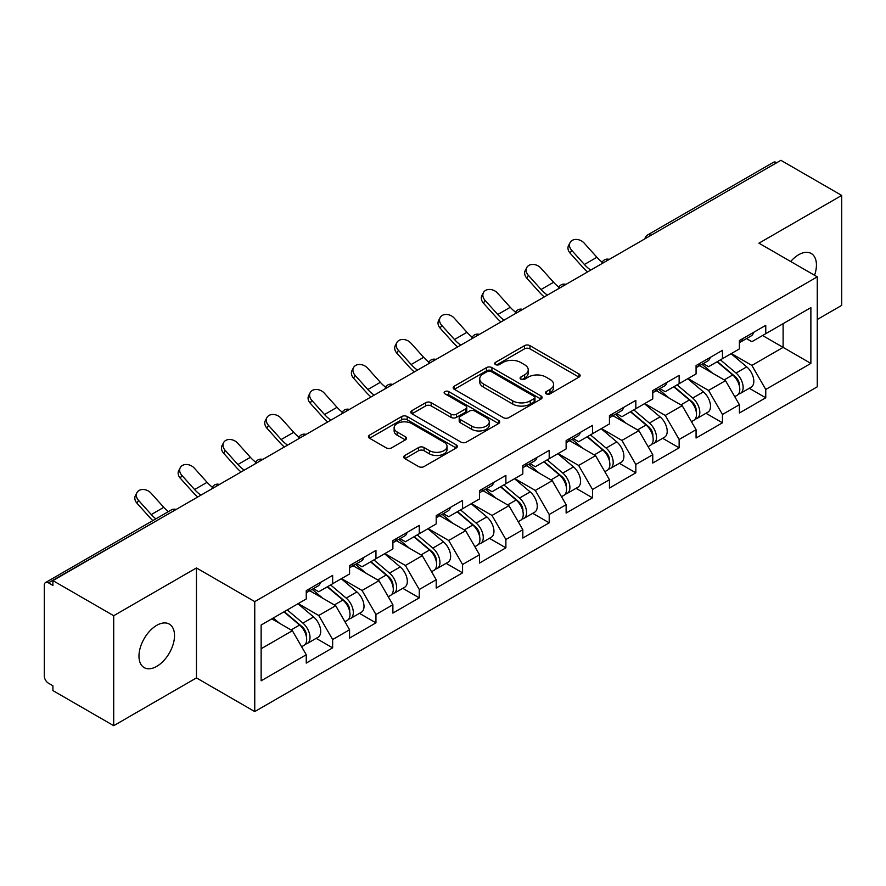 <?xml version="1.0" encoding="UTF-8"?>
<svg xmlns="http://www.w3.org/2000/svg" width="886" height="886" viewBox="0 0 886 886"><rect width="100%" height="100%" fill="white"/><g stroke="black" fill="none" stroke-linecap="round" stroke-linejoin="round"><path stroke-width="1.33" d="M546.219 393.838A2.702 1.562 0 0 0 550.04 393.838L578.99 377.115A3.854 2.226 0 0 0 580.12 375.542A3.854 2.226 0 0 0 578.99 373.97L529.939 345.651A3.854 2.226 0 0 0 524.49 345.651L495.529 362.363A2.702 1.562 0 0 0 494.742 363.47A2.702 1.562 0 0 0 495.529 364.567A2.702 1.562 0 0 0 499.35 364.567L503.093 362.407A12.338 7.121 0 0 1 520.536 362.407L524.623 364.766A12.338 7.121 0 0 1 528.233 369.805A12.338 7.121 0 0 1 524.623 374.833L520.879 377.004A2.702 1.562 0 0 0 520.093 378.1A2.702 1.562 0 0 0 520.879 379.197A2.702 1.562 0 0 0 524.689 379.197L528.444 377.037A12.338 7.121 0 0 1 545.887 377.037L549.973 379.396A12.338 7.121 0 0 1 553.584 384.435A12.338 7.121 0 0 1 549.973 389.463L546.219 391.634A2.702 1.562 0 0 0 545.433 392.731A2.702 1.562 0 0 0 546.219 393.838L546.219 391.634M156.744 625.339A25.129 14.508 -60 0 1 169.315 624.098A25.129 14.508 -60 0 1 173.169 644.233A25.129 14.508 -60 0 1 156.744 666.372A25.129 14.508 -60 0 1 144.185 667.623A25.129 14.508 -60 0 1 140.331 647.478A25.129 14.508 -60 0 1 156.744 625.339M790.7 261.514A25.129 14.508 -60 0 1 798.663 254.725A25.129 14.508 -60 0 1 811.233 253.485A25.129 14.508 -60 0 1 814.544 275.28M404.847 455.47A3.854 2.226 0 0 0 403.717 457.043A3.854 2.226 0 0 0 404.847 458.616L418.613 466.568A3.854 2.226 0 0 0 424.062 466.568L456.224 447.995A3.854 2.226 0 0 0 457.353 446.422A3.854 2.226 0 0 0 456.224 444.85L407.161 416.531A3.854 2.226 0 0 0 401.712 416.531L369.562 435.092A3.854 2.226 0 0 0 368.432 436.676A3.854 2.226 0 0 0 369.562 438.249L386.185 447.84A3.854 2.226 0 0 0 391.634 447.84L405.389 439.899A3.854 2.226 0 0 0 406.519 438.326A3.854 2.226 0 0 0 405.389 436.754L397.149 431.991A10.311 5.947 0 0 1 394.126 427.783A10.311 5.947 0 0 1 400.494 422.279A10.311 5.947 0 0 1 411.735 423.574L444.03 442.214A10.311 5.947 0 0 1 447.042 446.422A10.311 5.947 0 0 1 440.685 451.926A10.311 5.947 0 0 1 429.444 450.631L424.062 447.53A3.854 2.226 0 0 0 418.613 447.53L404.847 455.47L404.847 458.616M196.448 567.948L113.707 615.715L52.905 580.618L780.898 160.311L841.7 195.418L758.959 243.185L817.269 276.853L254.758 601.616L196.448 567.948L196.448 677.912L254.758 711.58L254.758 601.616M503.37 417.627A3.854 2.226 0 0 0 508.819 417.627L540.981 399.065A3.854 2.226 0 0 0 542.11 397.493A3.854 2.226 0 0 0 540.981 395.92L491.918 367.601A3.854 2.226 0 0 0 486.469 367.601L454.319 386.163A3.854 2.226 0 0 0 453.189 387.736A3.854 2.226 0 0 0 454.319 389.308L503.37 417.627M445.99 394.414A2.702 1.562 0 0 1 448.726 394.802L448.726 391.59L498.596 420.385A3.854 2.226 0 0 1 499.726 421.957A3.854 2.226 0 0 1 498.596 423.53L466.446 442.103A3.854 2.226 0 0 1 460.986 442.103L411.935 413.773L411.935 410.628A3.854 2.226 0 0 0 410.805 412.2A3.854 2.226 0 0 0 411.935 413.773M411.935 410.628L425.701 402.687A3.854 2.226 0 0 1 431.15 402.687L451.04 414.172A3.854 2.226 0 0 0 456.489 414.172L465.626 408.9A3.854 2.226 0 0 0 466.756 407.327A3.854 2.226 0 0 0 465.626 405.755L444.916 393.794A2.702 1.562 0 0 1 444.119 392.697A2.702 1.562 0 0 1 445.791 391.258A2.702 1.562 0 0 1 448.726 391.59M254.758 711.58L817.269 386.817L817.269 276.853M316.158 638.352L332.638 647.865L332.638 639.526L318.75 615.482L298.205 603.621M332.638 647.865L306.257 663.093L306.257 654.754L261.137 680.802L261.137 625.018L306.257 598.969L306.257 590.63L332.638 575.402L332.638 583.741L349.571 573.962L349.571 565.622L375.952 550.394L375.952 558.734L392.886 548.955L392.886 540.626L419.266 525.387L419.266 533.726L436.2 523.947L436.2 515.619L462.57 500.391L462.57 508.719L479.514 498.94L479.514 490.611L505.884 475.383L505.884 483.712L522.829 473.932L522.829 465.604L549.198 450.376L549.198 458.704L566.132 448.925L566.132 440.597L592.512 425.369L592.512 433.697L609.446 423.929L609.446 415.589L635.827 400.361L635.827 408.701L652.76 398.921L652.76 390.582L679.141 375.354L679.141 383.693L696.075 373.914L696.075 365.575L722.455 350.347L722.455 358.686L739.389 348.907L739.389 340.567L765.759 325.339L765.759 333.679L810.878 307.63L810.878 363.415L765.759 389.463L751.882 365.42L731.338 353.558M749.29 388.289L765.759 397.792L765.759 389.463M765.759 397.792L739.389 413.02L739.389 404.692L722.455 414.471L708.567 390.427L688.023 378.566M705.976 413.297L722.455 422.799L722.455 414.471M722.455 422.799L696.075 438.027L696.075 429.699L679.141 439.478L665.253 415.434L644.709 403.562M662.662 438.304L679.141 447.807L679.141 439.478M679.141 447.807L652.76 463.035L652.76 454.706L635.827 464.485L621.939 440.431L601.395 428.569M619.347 463.3L635.827 472.814L635.827 464.485M635.827 472.814L609.446 488.042L609.446 479.714L592.512 489.482L578.636 465.438L558.08 453.577M576.044 488.308L592.512 497.821L592.512 489.482M592.512 497.821L566.132 513.049L566.132 504.71L549.198 514.489L535.321 490.445L514.766 478.584M532.73 513.315L549.198 522.829L549.198 514.489M549.198 522.829L522.829 538.057L522.829 529.717L505.884 539.496L492.007 515.453L471.463 503.591M489.415 538.323L505.884 547.836L505.884 539.496M505.884 547.836L479.514 563.064L479.514 554.725L462.57 564.504L448.693 540.46L428.148 528.599M446.101 563.33L462.57 572.843L462.57 564.504M462.57 572.843L436.2 588.071L436.2 579.732L419.266 589.511L405.378 565.467L384.834 553.606M402.787 588.337L419.266 597.851L419.266 589.511M419.266 597.851L392.886 613.079L392.886 604.739L375.952 614.519L362.064 590.475L341.52 578.613M359.472 613.345L375.952 622.858L375.952 614.519M375.952 622.858L349.571 638.086L349.571 629.747L332.638 639.526M313.389 588.658L318.75 591.759L332.638 583.741M318.75 615.482L335.694 605.703L309.779 590.74M349.571 629.747L335.694 605.703M356.704 563.651L362.064 566.752L375.952 558.734M362.064 590.475L378.998 580.695L353.093 565.733M392.886 604.739L378.998 580.695M400.007 538.644L405.378 541.745L419.266 533.726M405.378 565.467L422.312 555.688L396.407 540.726M436.2 579.732L422.312 555.688M443.321 513.636L448.693 516.737L462.57 508.719M448.693 540.46L465.626 530.681L439.711 515.718M479.514 554.725L465.626 530.681M486.635 488.629L492.007 491.73L505.884 483.712M492.007 515.453L508.941 505.673L483.025 490.711M522.829 529.717L508.941 505.673M529.95 463.622L535.321 466.723L549.198 458.704M535.321 490.445L552.255 480.666L526.339 465.704M566.132 504.71L552.255 480.666M573.264 438.614L578.636 441.715L592.512 433.697M578.636 465.438L595.569 455.659L569.654 440.707M609.446 479.714L595.569 455.659M616.578 413.607L621.939 416.708L635.827 408.701M621.939 440.431L638.884 430.662L612.968 415.7M652.76 454.706L638.884 430.662M659.893 388.611L665.253 391.701L679.141 383.693M665.253 415.434L682.187 405.655L656.282 390.693M696.075 429.699L682.187 405.655M703.196 363.603L708.567 366.693L722.455 358.686M708.567 390.427L725.501 380.648L699.597 365.685M739.389 404.692L725.501 380.648M776.734 162.714L650.955 235.333M649.183 236.352A5.892 3.4 120 0 1 650.678 235.178A5.892 3.4 60 0 0 647.732 234.879L773.511 162.271A5.892 3.4 60 0 1 776.457 162.559M746.51 338.596L751.882 341.697L765.759 333.679M751.882 365.42L783.113 347.378L783.113 323.656L810.878 307.63M762.569 335.517L810.878 363.415M817.269 319.492L841.7 305.382L841.7 195.418M113.707 615.715L113.707 725.689L52.905 690.582L52.905 685.775L48.464 683.206A5.892 3.4 -120 0 1 44.3 675.996L44.3 585.258A5.892 3.4 -120 0 1 45.518 582.567A5.892 3.4 -120 0 1 48.464 582.855L52.905 585.424L52.905 580.618M113.707 725.689L196.448 677.912M261.137 648.74L292.38 630.71L271.836 618.849M306.257 654.754L292.38 630.71M547.304 394.215L549.973 392.675A12.338 7.121 0 0 0 553.584 387.636L553.584 384.435M528.233 369.805L528.233 373.006A12.338 7.121 0 0 1 524.623 378.045L521.954 379.585M578.946 377.148L529.939 348.851A3.854 2.226 0 0 0 524.49 348.851L496.614 364.954M540.925 399.099L491.918 370.802A3.854 2.226 0 0 0 486.469 370.802L454.363 389.342M534.169 398.589A2.702 1.562 0 0 0 534.956 397.493A2.702 1.562 0 0 0 534.169 396.396L491.11 371.533A2.702 1.562 0 0 0 487.289 371.533L483.335 373.814A12.338 7.121 0 0 0 479.725 378.843A12.338 7.121 0 0 0 483.335 383.882L512.772 400.871A12.338 7.121 0 0 0 530.216 400.871L534.169 398.589L534.169 401.801A2.702 1.562 0 0 0 534.956 400.693L534.956 397.493M479.725 378.843L479.725 382.054A12.338 7.121 0 0 0 483.335 387.093L483.335 383.882M534.169 401.801L530.216 404.082A12.338 7.121 0 0 1 512.772 404.082L483.335 387.093M411.99 413.806L425.701 405.888L425.701 402.687M466.756 407.327L466.756 410.528A3.854 2.226 0 0 1 465.626 412.101L456.489 417.372A3.854 2.226 0 0 1 451.04 417.372L431.15 405.888A3.854 2.226 0 0 0 425.701 405.888M448.726 394.802L498.552 423.563M471.684 426.088A10.311 5.947 0 0 0 482.925 427.384A10.311 5.947 0 0 0 489.282 421.88A10.311 5.947 0 0 0 486.27 417.671L474.885 411.104A3.854 2.226 0 0 0 469.436 411.104L460.31 416.376A3.854 2.226 0 0 0 459.181 417.948A3.854 2.226 0 0 0 460.31 419.521L471.684 426.088L471.684 429.3A10.311 5.947 0 0 0 482.925 430.585A10.311 5.947 0 0 0 489.282 425.092L489.282 421.88M459.181 417.948L459.181 421.149A3.854 2.226 0 0 0 460.31 422.722L460.31 419.521M471.684 429.3L460.31 422.722M447.042 446.422L447.042 449.634A10.311 5.947 0 0 1 440.685 455.127A10.311 5.947 0 0 1 429.444 453.842L424.062 450.73A3.854 2.226 0 0 0 418.613 450.73L404.902 458.649M394.126 427.783L394.126 430.984A10.311 5.947 0 0 0 397.149 435.192L397.149 431.991M405.345 439.921L397.149 435.192M456.168 448.028L407.161 419.742A3.854 2.226 0 0 0 401.712 419.742L369.606 438.271M736.089 377.458L734.14 376.328M738.57 393.971A12.958 7.476 -120 0 0 740.452 393.384A12.958 7.476 -120 0 0 742.778 384.336A12.958 7.476 -120 0 0 736.033 373.05L720.407 359.86M740.452 393.384L751.14 387.215A12.958 7.476 -120 0 0 753.465 378.167A12.958 7.476 -120 0 0 746.721 366.87L731.094 353.691M717.394 361.599L735.225 376.639A7.852 4.53 60 0 1 739.456 386.318M734.76 396.673L737.119 395.311A12.958 7.476 -120 0 0 739.445 386.263A12.958 7.476 -120 0 0 732.7 374.966L717.073 361.787M712.565 373.172L702.022 364.279M587.584 271.913A31.409 18.141 60 0 1 582.888 267.384L570.141 253.197A8.838 6.778 -152.4 0 1 568.557 245.5L570.075 242.587A8.838 6.778 27.6 0 0 571.658 250.295L584.406 264.482A26.303 15.184 -120 0 0 590.763 270.086M602.214 262.134A26.303 15.184 -120 0 1 596.898 257.272L584.151 243.085A8.838 6.778 27.6 0 0 570.075 242.587M742.867 338.563A12.958 7.476 60 0 1 740.452 342.096A12.958 7.476 60 0 1 739.389 342.528M753.554 332.394A12.958 7.476 60 0 1 751.14 335.927L740.452 342.096M692.774 402.465L690.825 401.336M695.255 418.978A12.958 7.476 -120 0 0 697.138 418.391A12.958 7.476 -120 0 0 699.464 409.343A12.958 7.476 -120 0 0 692.719 398.058L677.092 384.867M697.138 418.391L707.825 412.223A12.958 7.476 -120 0 0 710.162 403.174A12.958 7.476 -120 0 0 703.406 391.878L687.78 378.699M674.08 386.606L691.911 401.646A7.852 4.53 60 0 1 696.152 411.325M691.445 421.681L693.804 420.318A12.958 7.476 -120 0 0 696.141 411.27A12.958 7.476 -120 0 0 689.386 399.974L673.759 386.794M669.251 398.179L658.708 389.286M649.46 427.473L647.511 426.343M651.941 443.986A12.958 7.476 -120 0 0 653.824 443.399A12.958 7.476 -120 0 0 656.149 434.35A12.958 7.476 -120 0 0 649.405 423.065L633.778 409.875M653.824 443.399L664.511 437.23A12.958 7.476 -120 0 0 666.848 428.182A12.958 7.476 -120 0 0 660.092 416.885L644.465 403.706M630.766 411.613L648.596 426.653A7.852 4.53 60 0 1 652.838 436.333M648.131 446.688L650.49 445.326A12.958 7.476 -120 0 0 652.827 436.266A12.958 7.476 -120 0 0 646.071 424.981L630.444 411.802M625.948 423.187L615.393 414.294M606.146 452.469L604.197 451.351M608.627 468.993A12.958 7.476 -120 0 0 610.509 468.406A12.958 7.476 -120 0 0 612.846 459.358A12.958 7.476 -120 0 0 606.09 448.061L590.464 434.882M610.509 468.406L621.208 462.237A12.958 7.476 -120 0 0 623.534 453.178A12.958 7.476 -120 0 0 616.789 441.892L601.162 428.713M587.462 436.621L605.282 451.661A7.852 4.53 60 0 1 609.524 461.34M604.817 471.695L607.187 470.333A12.958 7.476 -120 0 0 609.513 461.274A12.958 7.476 -120 0 0 602.757 449.988L587.141 436.809M582.634 448.194L572.09 439.301M562.832 477.476L560.893 476.358M565.312 494A12.958 7.476 -120 0 0 567.206 493.413A12.958 7.476 -120 0 0 569.532 484.365A12.958 7.476 -120 0 0 562.776 473.069L547.16 459.889M567.206 493.413L577.893 487.245A12.958 7.476 -120 0 0 580.219 478.185A12.958 7.476 -120 0 0 573.475 466.9L557.848 453.721M544.148 461.628L561.968 476.668A7.852 4.53 60 0 1 566.209 486.336M561.514 496.703L563.873 495.34A12.958 7.476 -120 0 0 566.198 486.281A12.958 7.476 -120 0 0 559.454 474.996L543.827 461.816M539.319 473.202L528.776 464.308M519.517 502.484L517.579 501.365M522.009 519.008A12.958 7.476 -120 0 0 523.892 518.421A12.958 7.476 -120 0 0 526.218 509.372A12.958 7.476 -120 0 0 519.473 498.076L503.846 484.897M523.892 518.421L534.579 512.252A12.958 7.476 -120 0 0 536.905 503.193A12.958 7.476 -120 0 0 530.16 491.907L514.533 478.728M500.834 486.635L518.653 501.675A7.852 4.53 60 0 1 522.895 511.344M518.199 521.71L520.558 520.348A12.958 7.476 -120 0 0 522.884 511.288A12.958 7.476 -120 0 0 516.139 500.003L500.512 486.824M496.005 498.209L485.462 489.316M544.281 296.921A31.409 18.141 60 0 1 539.574 292.391L526.827 278.204A8.838 6.778 -152.4 0 1 525.243 270.496L526.76 267.594A8.838 6.778 27.6 0 0 528.344 275.302L541.091 289.489A26.303 15.184 -120 0 0 547.448 295.093M558.9 287.142A26.303 15.184 -120 0 1 553.584 282.28L540.837 268.081A8.838 6.778 27.6 0 0 526.76 267.594M699.552 363.57A12.958 7.476 60 0 1 697.138 367.103A12.958 7.476 60 0 1 696.075 367.535M710.24 357.401A12.958 7.476 60 0 1 707.825 360.923L697.138 367.103M500.967 321.928A31.409 18.141 60 0 1 496.26 317.398L483.512 303.211A8.838 6.778 -152.4 0 1 481.929 295.503L483.446 292.601A8.838 6.778 27.6 0 0 485.03 300.31L497.777 314.497A26.303 15.184 -120 0 0 504.145 320.101M515.586 312.149A26.303 15.184 -120 0 1 510.27 307.287L497.522 293.089A8.838 6.778 27.6 0 0 483.446 292.601M656.238 388.577A12.958 7.476 60 0 1 653.824 392.11A12.958 7.476 60 0 1 652.76 392.542M666.925 382.409A12.958 7.476 60 0 1 664.511 385.931L653.824 392.11M457.652 346.935A31.409 18.141 60 0 1 452.945 342.406L440.198 328.219A8.838 6.778 -152.4 0 1 438.614 320.51L440.132 317.609A8.838 6.778 27.6 0 0 441.715 325.317L454.463 339.504A26.303 15.184 -120 0 0 460.831 345.108M472.271 337.156A26.303 15.184 -120 0 1 466.966 332.294L454.208 318.096A8.838 6.778 27.6 0 0 440.132 317.609M612.924 413.585A12.958 7.476 60 0 1 610.509 417.118A12.958 7.476 60 0 1 609.446 417.55M623.611 407.405A12.958 7.476 60 0 1 621.208 410.938L610.509 417.118M414.338 371.943A31.409 18.141 60 0 1 409.631 367.413L396.884 353.226A8.838 6.778 -152.4 0 1 395.3 345.518L396.828 342.616A8.838 6.778 27.6 0 0 398.401 350.324L411.159 364.511A26.303 15.184 -120 0 0 417.516 370.115M428.957 362.164A26.303 15.184 -120 0 1 423.652 357.302L410.894 343.103A8.838 6.778 27.6 0 0 396.828 342.616M569.609 438.592A12.958 7.476 60 0 1 567.206 442.114A12.958 7.476 60 0 1 566.132 442.557M580.297 432.412A12.958 7.476 60 0 1 577.893 435.945L567.206 442.114M371.024 396.95A31.409 18.141 60 0 1 366.317 392.42L353.569 378.233A8.838 6.778 -152.4 0 1 351.997 370.525L353.514 367.624A8.838 6.778 27.6 0 0 355.087 375.321L367.845 389.519A26.303 15.184 -120 0 0 374.202 395.112M385.654 387.171A26.303 15.184 -120 0 1 380.338 382.309L367.59 368.111A8.838 6.778 27.6 0 0 353.514 367.624M526.295 463.599A12.958 7.476 60 0 1 523.892 467.121A12.958 7.476 60 0 1 522.829 467.564M536.994 457.42A12.958 7.476 60 0 1 534.579 460.953L523.892 467.121M476.203 527.491L474.265 526.373M478.695 544.015A12.958 7.476 -120 0 0 480.577 543.428A12.958 7.476 -120 0 0 482.903 534.369A12.958 7.476 -120 0 0 476.159 523.083L460.532 509.904M480.577 543.428L491.265 537.259A12.958 7.476 -120 0 0 493.591 528.2A12.958 7.476 -120 0 0 486.846 516.915L471.219 503.735M457.519 511.643L475.339 526.683A7.852 4.53 60 0 1 479.581 536.351M474.885 546.717L477.244 545.355A12.958 7.476 -120 0 0 479.57 536.296A12.958 7.476 -120 0 0 472.825 525.01L457.198 511.831M452.691 523.216L442.147 514.323M327.709 421.957A31.409 18.141 60 0 1 323.013 417.428L310.255 403.241A8.838 6.778 -152.4 0 1 308.682 395.533L310.2 392.631A8.838 6.778 27.6 0 0 311.783 400.328L324.531 414.526A26.303 15.184 -120 0 0 330.888 420.119M342.339 412.178A26.303 15.184 -120 0 1 337.023 407.305L324.276 393.118A8.838 6.778 27.6 0 0 310.2 392.631M482.992 488.596A12.958 7.476 60 0 1 480.577 492.129A12.958 7.476 60 0 1 479.514 492.572M493.679 482.427A12.958 7.476 60 0 1 491.265 485.96L480.577 492.129M432.889 552.499L430.95 551.38M435.38 569.022A12.958 7.476 -120 0 0 437.263 568.435A12.958 7.476 -120 0 0 439.589 559.376A12.958 7.476 -120 0 0 432.844 548.091L417.217 534.911M437.263 568.435L447.951 562.267A12.958 7.476 -120 0 0 450.276 553.207A12.958 7.476 -120 0 0 443.532 541.922L427.905 528.732M414.205 536.65L432.036 551.69A7.852 4.53 60 0 1 436.266 561.359M431.571 571.725L433.93 570.362A12.958 7.476 -120 0 0 436.255 561.303A12.958 7.476 -120 0 0 429.511 550.018L413.884 536.827M409.376 548.224L398.833 539.319M284.395 446.965A31.409 18.141 60 0 1 279.699 442.435L266.952 428.237A8.838 6.778 -152.4 0 1 265.368 420.54L266.885 417.638A8.838 6.778 27.6 0 0 268.469 425.335L281.216 439.534A26.303 15.184 -120 0 0 287.573 445.126M299.025 437.186A26.303 15.184 -120 0 1 293.709 432.313L280.962 418.126A8.838 6.778 27.6 0 0 266.885 417.638M439.677 513.603A12.958 7.476 60 0 1 437.263 517.136A12.958 7.476 60 0 1 436.2 517.579M450.365 507.434A12.958 7.476 60 0 1 447.951 510.967L437.263 517.136M389.585 577.506L387.636 576.387M392.066 594.03A12.958 7.476 -120 0 0 393.949 593.443A12.958 7.476 -120 0 0 396.275 584.383A12.958 7.476 -120 0 0 389.53 573.098L373.903 559.919M393.949 593.443L404.636 587.274A12.958 7.476 -120 0 0 406.962 578.215A12.958 7.476 -120 0 0 400.217 566.929L384.59 553.739M370.891 561.658L388.721 576.686A7.852 4.53 60 0 1 392.963 586.366M388.256 596.721L390.615 595.359A12.958 7.476 -120 0 0 392.941 586.31A12.958 7.476 -120 0 0 386.196 575.025L370.57 561.835M366.062 573.231L355.519 564.327M241.092 471.972A31.409 18.141 60 0 1 236.385 467.443L223.637 453.244A8.838 6.778 -152.4 0 1 222.054 445.547L223.571 442.646A8.838 6.778 27.6 0 0 225.155 450.343L237.902 464.541A26.303 15.184 -120 0 0 244.259 470.134M255.711 462.193A26.303 15.184 -120 0 1 250.395 457.32L237.647 443.133A8.838 6.778 27.6 0 0 223.571 442.646M396.363 538.61A12.958 7.476 60 0 1 393.949 542.143A12.958 7.476 60 0 1 392.886 542.586M407.051 532.442A12.958 7.476 60 0 1 404.636 535.975L393.949 542.143M346.271 602.513L344.322 601.395M348.752 619.026A12.958 7.476 -120 0 0 350.635 618.45A12.958 7.476 -120 0 0 352.96 609.391A12.958 7.476 -120 0 0 346.216 598.105L330.589 584.926M350.635 618.45L361.322 612.27A12.958 7.476 -120 0 0 363.659 603.222A12.958 7.476 -120 0 0 356.903 591.937L341.276 578.746M327.576 586.654L345.407 601.694A7.852 4.53 60 0 1 349.649 611.373M344.942 621.728L347.301 620.366A12.958 7.476 -120 0 0 349.638 611.318A12.958 7.476 -120 0 0 342.882 600.032L327.255 586.842M322.759 598.238L312.204 589.334M197.777 496.98A31.409 18.141 60 0 1 193.07 492.45L180.323 478.252A8.838 6.778 -152.4 0 1 178.739 470.555L180.257 467.653A8.838 6.778 27.6 0 0 181.84 475.35L194.588 489.537A26.303 15.184 -120 0 0 200.945 495.141M212.396 487.2A26.303 15.184 -120 0 1 207.08 482.327L194.333 468.14A8.838 6.778 27.6 0 0 180.257 467.653M353.049 563.618A12.958 7.476 60 0 1 350.635 567.151A12.958 7.476 60 0 1 349.571 567.594M363.736 557.449A12.958 7.476 60 0 1 361.322 560.982L350.635 567.151M302.957 627.521L301.007 626.402M305.437 644.033A12.958 7.476 -120 0 0 307.32 643.457A12.958 7.476 -120 0 0 309.657 634.398A12.958 7.476 -120 0 0 302.901 623.113L287.274 609.922M307.32 643.457L318.019 637.278A12.958 7.476 -120 0 0 320.344 628.229A12.958 7.476 -120 0 0 313.589 616.944L297.973 603.754M284.273 611.661L302.093 626.701A7.852 4.53 60 0 1 306.334 636.381M301.628 646.736L303.987 645.373A12.958 7.476 -120 0 0 306.323 636.325A12.958 7.476 -120 0 0 299.568 625.04L283.941 611.849M279.444 623.235L273.253 618.018M152.868 520.591A31.409 18.141 60 0 1 149.756 517.457L137.009 503.259A8.838 6.778 -152.4 0 1 135.425 495.562L136.942 492.66A8.838 6.778 27.6 0 0 138.526 500.357L151.273 514.544A26.303 15.184 -120 0 0 155.858 518.864M168.351 511.654A26.303 15.184 -120 0 1 163.766 507.335L151.019 493.148A8.838 6.778 27.6 0 0 136.942 492.66M309.735 588.625A12.958 7.476 60 0 1 307.32 592.158A12.958 7.476 60 0 1 306.257 592.601M320.422 582.456A12.958 7.476 60 0 1 318.019 585.989L307.32 592.158M174.52 510.402L48.464 582.855M175.738 509.705A5.892 3.4 -60 0 0 174.243 510.247A5.892 3.4 -120 0 0 171.297 509.948L45.518 582.567M605.869 261.359A5.892 3.4 120 0 1 607.364 260.185A5.892 3.4 -60 0 1 608.859 259.642M562.555 286.366A5.892 3.4 120 0 1 564.05 285.181A5.892 3.4 -60 0 1 565.545 284.639M519.251 311.374A5.892 3.4 120 0 1 520.735 310.189A5.892 3.4 -60 0 1 522.231 309.646M475.937 336.381A5.892 3.4 120 0 1 477.432 335.196A5.892 3.4 -60 0 1 478.927 334.653M432.623 361.388A5.892 3.4 120 0 1 434.118 360.203A5.892 3.4 -60 0 1 435.613 359.661M389.308 386.396A5.892 3.4 120 0 1 390.804 385.211A5.892 3.4 -60 0 1 392.299 384.668M345.994 411.403A5.892 3.4 120 0 1 347.489 410.218A5.892 3.4 -60 0 1 348.984 409.675M302.68 436.41A5.892 3.4 120 0 1 304.175 435.225A5.892 3.4 -60 0 1 305.67 434.683M259.365 461.418A5.892 3.4 120 0 1 260.861 460.233A5.892 3.4 -60 0 1 262.356 459.69M216.051 486.425A5.892 3.4 120 0 1 217.546 485.24A5.892 3.4 -60 0 1 219.041 484.697M549.973 392.675L549.973 389.463M520.879 379.197L520.879 377.004M524.623 378.045L524.623 374.833M495.529 364.567L495.529 362.363M524.49 348.851L524.49 345.651M529.939 348.851L529.939 345.651M578.99 377.115L578.99 373.97M454.319 389.308L454.319 386.163M486.469 370.802L486.469 367.601M491.918 370.802L491.918 367.601M540.981 399.065L540.981 395.92M512.772 404.082L512.772 400.871M530.216 404.082L530.216 400.871M431.15 405.888L431.15 402.687M451.04 417.372L451.04 414.172M456.489 417.372L456.489 414.172M465.626 412.101L465.626 408.9M498.596 423.53L498.596 420.385M418.613 450.73L418.613 447.53M424.062 450.73L424.062 447.53M429.444 453.842L429.444 450.631M405.389 439.899L405.389 436.754M369.562 438.249L369.562 435.092M401.712 419.742L401.712 416.531M407.161 419.742L407.161 416.531M456.224 447.995L456.224 444.85M736.033 373.05L746.721 366.87M724.194 379.884L732.7 374.966M571.658 250.295L570.141 253.197M596.898 257.272L584.406 264.482M692.719 398.058L703.406 391.878M680.88 404.891L689.386 399.974M649.405 423.065L660.092 416.885M637.566 429.898L646.071 424.981M606.09 448.061L616.789 441.892M594.251 454.906L602.757 449.988M562.776 473.069L573.475 466.9M550.937 479.913L559.454 474.996M519.473 498.076L530.16 491.907M507.623 504.92L516.139 500.003M528.344 275.302L526.827 278.204M553.584 282.28L541.091 289.489M485.03 300.31L483.512 303.211M510.27 307.287L497.777 314.497M441.715 325.317L440.198 328.219M466.966 332.294L454.463 339.504M398.401 350.324L396.884 353.226M423.652 357.302L411.159 364.511M355.087 375.321L353.569 378.233M380.338 382.309L367.845 389.519M476.159 523.083L486.846 516.915M464.308 529.928L472.825 525.01M311.783 400.328L310.255 403.241M337.023 407.305L324.531 414.526M432.844 548.091L443.532 541.922M421.005 554.935L429.511 550.018M268.469 425.335L266.952 428.237M293.709 432.313L281.216 439.534M389.53 573.098L400.217 566.929M377.691 579.931L386.196 575.025M225.155 450.343L223.637 453.244M250.395 457.32L237.902 464.541M346.216 598.105L356.903 591.937M334.376 604.939L342.882 600.032M181.84 475.35L180.323 478.252M207.08 482.327L194.588 489.537M302.901 623.113L313.589 616.944M291.062 629.946L299.568 625.04M138.526 500.357L137.009 503.259M163.766 507.335L151.273 514.544M647.732 234.879A5.892 5.892 0 0 0 644.908 238.832M609.258 259.41A5.892 5.892 0 0 0 601.594 263.84M565.944 284.417A5.892 5.892 0 0 0 558.28 288.836M522.629 309.424A5.892 5.892 0 0 0 514.965 313.843M479.315 334.432A5.892 5.892 0 0 0 471.651 338.851M436.001 359.439A5.892 5.892 0 0 0 428.337 363.858M392.686 384.446A5.892 5.892 0 0 0 385.022 388.865M349.383 409.454A5.892 5.892 0 0 0 341.719 413.873M306.069 434.45A5.892 5.892 0 0 0 298.405 438.88M262.754 459.457A5.892 5.892 0 0 0 255.09 463.887M219.44 484.465A5.892 5.892 0 0 0 211.776 488.895M176.126 509.472A5.892 5.892 0 0 0 171.297 509.948"/></g></svg>

